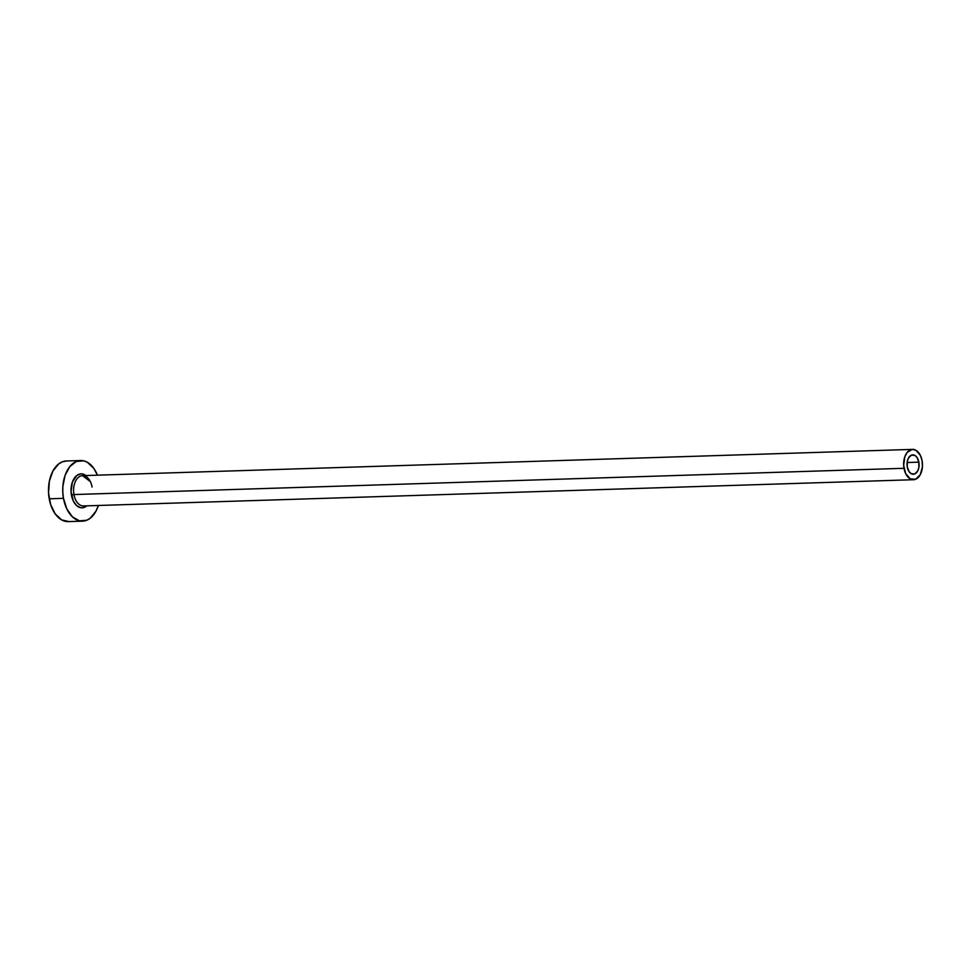 <?xml version="1.0" encoding="UTF-8"?>
<svg xmlns="http://www.w3.org/2000/svg" width="971" height="971" viewBox="0 0 971 971"><rect width="100%" height="100%" fill="white"/><g stroke="black" fill="none" stroke-linecap="round" stroke-linejoin="round"><path stroke-width="1.46" d="M907.266 466.954A9.71 6.032 -91.8 0 1 912.752 454.853A9.71 6.032 -91.8 0 1 918.857 462.147L907.12 462.524L918.857 462.147L918.809 467.779L917.668 471.032L914.731 473.957L911.235 473.702L909.172 471.772L907.266 466.954L907.302 461.322L908.443 458.069L911.381 455.156L914.888 455.399L916.952 457.329L918.857 462.147A9.71 6.032 -91.8 0 1 913.359 474.249A9.71 6.032 -91.8 0 1 907.266 466.954M92.075 487.041A15.16 9.419 88.2 0 0 82.074 475.669A15.16 9.419 88.2 0 0 73.954 494.542L71.441 495.04A16.98 10.547 -91.8 0 1 74.646 477.708A16.98 10.547 -91.8 0 1 85.861 475.535M89.356 480.888L82.535 475.644A15.16 9.419 88.2 0 0 73.954 494.542A15.16 9.419 88.2 0 0 83.494 505.952L913.541 479.71A15.16 9.419 -91.8 0 1 904.001 468.301L73.954 494.542L904.001 468.301A15.16 9.419 -91.8 0 1 912.582 449.391A15.16 9.419 -91.8 0 1 922.11 460.8A15.16 9.419 -91.8 0 1 913.541 479.71M80.629 460.533L66.38 460.982A30.332 18.837 88.2 0 0 49.218 498.791A30.332 18.837 88.2 0 0 68.298 521.609L82.547 521.16A30.332 18.837 -91.8 0 1 63.479 498.341L49.218 498.791L63.479 498.341A30.332 18.837 -91.8 0 1 80.629 460.533A30.332 18.837 -91.8 0 1 97.416 475.171L93.738 468.277L87.305 462.245L83.688 460.824L76.357 461.468L69.827 466.565L65.081 475.377L62.848 486.532L62.799 492.467L63.479 498.341L66.853 509.01L72.485 516.912L79.488 520.857L86.82 520.213L90.254 518.186L96.008 511.098L98.374 505.478A30.332 18.837 -91.8 0 1 82.547 521.16M83.955 505.915A15.16 9.419 88.2 0 1 73.954 494.542L71.441 495.04A16.98 10.547 -91.8 0 0 86.82 505.842L82.486 507.797L80.411 507.651L76.491 505.442L73.335 501.012L71.065 491.751L72.34 482.174L76.733 475.523L80.69 473.884L82.766 474.03L86.686 476.239M66.429 460.982L62.108 461.917L58.673 463.944L52.92 471.032L49.363 481.203L48.55 492.916L50.589 504.386L55.177 513.853L61.622 519.886L68.929 521.573M922.11 460.8L920.423 455.46L915.908 450.253L912.255 449.415L907.169 452.413L904.802 456.819L903.661 465.364L905.688 473.642L910.203 478.849L915.677 479.237L920.265 474.685L922.426 466.711L922.11 460.8M82.535 475.644L912.582 449.391"/></g></svg>
